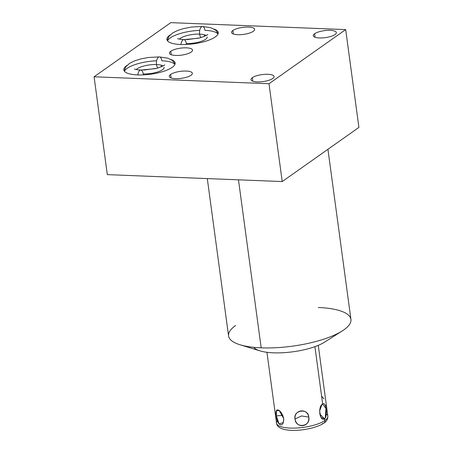 <?xml version="1.0" encoding="UTF-8"?>
<svg xmlns="http://www.w3.org/2000/svg" width="453" height="453" viewBox="0 0 453 453"><rect width="100%" height="100%" fill="white"/><g stroke="black" fill="none" stroke-linecap="round" stroke-linejoin="round"><path stroke-width="0.68" d="M325.599 341.454A38.947 11.789 172.3 0 1 286.341 352.502A38.947 11.789 172.3 0 1 253.742 347.321A38.947 11.789 -7.7 0 0 286.341 352.502A38.947 11.789 -7.7 0 0 325.599 341.454M268.991 83.726L94.088 76.789L170.775 22.65L345.684 29.592L268.991 83.726L94.088 76.789L107.316 174.626L282.225 181.562L268.991 83.726L282.225 181.562L358.912 127.423L345.684 29.592L358.912 127.423L282.225 181.562L107.316 174.626L94.088 76.789L170.775 22.65L345.684 29.592L268.991 83.726L94.088 76.789L170.775 22.65L345.684 29.592L268.991 83.726L282.225 181.562L358.912 127.423L345.684 29.592M252.321 77.689A11.642 3.522 -7.7 0 0 257.151 81.897A11.642 3.522 -7.7 0 0 272.751 78.499A11.642 3.522 -7.7 0 0 267.921 74.292A11.642 3.522 -7.7 0 0 252.321 77.689A11.642 3.522 -7.7 0 0 250.996 79.654A11.642 3.522 -7.7 0 0 259.994 81.874A11.642 3.522 -7.7 0 0 272.751 78.499A11.642 3.522 -7.7 0 0 274.076 76.534A11.642 3.522 -7.7 0 0 265.084 74.32A11.642 3.522 -7.7 0 0 252.321 77.689L252.797 81.2L252.321 77.689A11.642 3.522 -7.7 0 0 262.978 81.591A11.642 3.522 -7.7 0 0 272.31 75.005A11.642 3.522 -7.7 0 0 252.321 77.689L252.797 81.2M314.597 33.732A11.642 3.522 -7.7 0 0 319.422 37.939A11.642 3.522 -7.7 0 0 335.022 34.541A11.642 3.522 -7.7 0 0 330.197 30.334A11.642 3.522 -7.7 0 0 314.597 33.732A11.642 3.522 -7.7 0 0 313.272 35.696A11.642 3.522 -7.7 0 0 322.264 37.916A11.642 3.522 -7.7 0 0 335.022 34.541A11.642 3.522 -7.7 0 0 336.347 32.576A11.642 3.522 -7.7 0 0 327.355 30.357A11.642 3.522 -7.7 0 0 314.597 33.732L315.067 37.237L314.597 33.732A11.642 3.522 -7.7 0 0 325.248 37.633A11.642 3.522 -7.7 0 0 334.58 31.047A11.642 3.522 -7.7 0 0 314.597 33.732L315.067 37.237M170.611 74.451A11.642 3.522 -7.7 0 0 175.441 78.658A11.642 3.522 -7.7 0 0 191.041 75.26A11.642 3.522 -7.7 0 0 186.211 71.053A11.642 3.522 -7.7 0 0 170.611 74.451A11.642 3.522 -7.7 0 0 169.286 76.415A11.642 3.522 -7.7 0 0 178.278 78.629A11.642 3.522 -7.7 0 0 191.041 75.26A11.642 3.522 -7.7 0 0 192.366 73.295A11.642 3.522 -7.7 0 0 183.369 71.076A11.642 3.522 -7.7 0 0 170.611 74.451L171.087 77.956L170.611 74.451A11.642 3.522 -7.7 0 0 181.268 78.352A11.642 3.522 -7.7 0 0 190.6 71.761A11.642 3.522 -7.7 0 0 170.611 74.451L171.087 77.956M232.887 30.487A11.642 3.522 -7.7 0 0 237.712 34.7A11.642 3.522 -7.7 0 0 253.312 31.302A11.642 3.522 -7.7 0 0 248.487 27.089A11.642 3.522 -7.7 0 0 232.887 30.487A11.642 3.522 -7.7 0 0 231.562 32.452A11.642 3.522 -7.7 0 0 240.554 34.671A11.642 3.522 -7.7 0 0 253.312 31.302A11.642 3.522 -7.7 0 0 254.637 29.332A11.642 3.522 -7.7 0 0 245.645 27.118A11.642 3.522 -7.7 0 0 232.887 30.487L233.357 33.998L232.887 30.487A11.642 3.522 -7.7 0 0 243.538 34.388A11.642 3.522 -7.7 0 0 252.87 27.803A11.642 3.522 -7.7 0 0 232.887 30.487L233.357 33.998M170.781 51.24A11.642 3.522 -7.7 0 0 175.605 55.447A11.642 3.522 -7.7 0 0 191.206 52.05A11.642 3.522 -7.7 0 0 186.381 47.842A11.642 3.522 -7.7 0 0 170.781 51.24A11.642 3.522 -7.7 0 0 169.456 53.205A11.642 3.522 -7.7 0 0 178.448 55.425A11.642 3.522 -7.7 0 0 191.206 52.05A11.642 3.522 -7.7 0 0 192.531 50.085A11.642 3.522 -7.7 0 0 183.539 47.865A11.642 3.522 -7.7 0 0 170.781 51.24L171.257 54.751L170.781 51.24A11.642 3.522 -7.7 0 0 181.432 55.141A11.642 3.522 -7.7 0 0 190.764 48.556A11.642 3.522 -7.7 0 0 170.781 51.24L171.257 54.751M126.959 65.425A25.895 7.837 -7.7 0 0 126.766 65.56L126.766 65.56A25.895 7.837 -7.7 0 0 123.822 69.932A25.895 7.837 -7.7 0 0 143.822 74.864A25.895 7.837 -7.7 0 0 172.202 67.367A25.895 7.837 172.3 0 1 137.321 74.915A25.895 7.837 172.3 0 1 126.959 65.425A25.895 7.837 -7.7 0 0 126.766 65.56A25.895 7.837 -7.7 0 0 137.502 74.921A25.895 7.837 -7.7 0 0 172.202 67.367A25.895 7.837 -7.7 0 0 170.923 59.485A25.895 7.837 172.3 0 1 172.202 67.367A25.895 7.837 -7.7 0 0 175.147 62.995A25.895 7.837 -7.7 0 0 170.923 59.485M170.062 35A25.895 7.837 -7.7 0 0 169.869 35.136L169.869 35.136A25.895 7.837 -7.7 0 0 166.919 39.507A25.895 7.837 -7.7 0 0 186.925 44.439A25.895 7.837 -7.7 0 0 215.3 36.936A25.895 7.837 172.3 0 1 180.424 44.49A25.895 7.837 172.3 0 1 170.062 35A25.895 7.837 -7.7 0 0 169.869 35.136A25.895 7.837 -7.7 0 0 180.6 44.496A25.895 7.837 -7.7 0 0 215.3 36.936A25.895 7.837 -7.7 0 0 214.026 29.06A25.895 7.837 172.3 0 1 215.3 36.936A25.895 7.837 -7.7 0 0 218.244 32.571A25.895 7.837 -7.7 0 0 214.026 29.06M327.932 149.297L350.933 319.399A61.738 18.686 172.3 0 1 343.912 329.818A61.738 18.686 172.3 0 1 261.183 347.836L238.471 179.83L261.183 347.836A61.738 18.686 172.3 0 1 228.572 335.945L207.298 178.59M343.912 329.818A61.738 18.686 -7.7 0 0 318.317 307.502A61.738 18.686 172.3 0 1 343.912 329.818A61.738 18.686 172.3 0 1 261.183 347.836A61.738 18.686 -7.7 0 0 342.225 330.945A61.738 18.686 -7.7 0 0 343.912 329.818M342.225 330.945L324.535 342.162A38.947 11.789 172.3 0 1 260.067 350.882L240.033 344.761A61.738 18.686 -7.7 0 0 261.183 347.836L238.471 179.83M261.183 347.836A61.738 18.686 172.3 0 1 235.594 325.52A61.738 18.686 -7.7 0 0 240.033 344.761M326.319 413.957A25.895 7.837 172.3 0 1 324.903 420.52A3.313 2.729 54.8 0 1 323.906 423.113A3.313 2.729 -125.2 0 0 324.903 420.52A25.895 7.837 172.3 0 1 296.522 428.023A25.895 7.837 172.3 0 1 276.523 423.091A25.895 7.837 -7.7 0 0 296.522 428.023A25.895 7.837 -7.7 0 0 324.903 420.52A25.895 7.837 -7.7 0 0 327.847 416.148A25.895 7.837 172.3 0 1 324.903 420.52L324.676 418.878L324.903 420.52A25.895 7.837 172.3 0 1 292.791 428.125A25.895 7.837 172.3 0 1 277.389 420.599L277.389 420.599M321.16 405.837L322.666 404.008L325.956 408.498L325.214 418.346L325.956 408.498L322.666 404.008C317.581 406.341 319.733 422.27 324.676 418.878C327.949 415.792 325.962 401.086 322.666 404.008L314.914 346.658L322.666 404.008L321.16 405.837L322.666 404.008L321.845 404.812L319.586 411.047L320.979 417.389L324.676 418.878L319.693 414.019L324.676 418.878C319.733 422.27 317.581 406.341 322.666 404.008L314.914 346.658M308.77 417.111C307.321 407.689 293.929 409.484 295.033 418.957C296.568 429.014 309.954 427.219 308.77 417.111C308.419 407.864 292.91 409.948 295.033 418.957L301.641 415.95L308.77 417.111L301.641 415.95L295.033 418.957C295.458 428.804 310.968 426.72 308.77 417.111C307.321 407.689 293.929 409.484 295.033 418.957C296.568 429.014 309.954 427.219 308.77 417.111L301.641 415.95L295.033 418.957M276.353 415.826C276.874 425.905 284.008 428.515 283.674 418.504C281.37 408.985 274.229 406.375 276.353 415.826L282.842 415.48L276.353 415.826L279.065 423.985L283.357 422.49L283.674 418.504L279.184 410.52L276.421 410.775L276.353 415.826C276.874 425.905 284.008 428.515 283.674 418.504C281.37 408.985 274.229 406.375 276.353 415.826L282.842 415.48M319.693 414.019L324.676 418.878L324.903 420.52A3.313 2.729 -125.2 0 1 322.417 423.538A3.313 2.729 -125.2 0 0 323.906 423.113C312.27 431.013 277.638 434.484 276.523 423.091L266.947 352.292M321.613 396.205L323.906 398.838M325.56 405.254L325.769 407.445M206.126 35.515A14.377 4.349 -7.7 0 0 199.614 34.122A5.759 2.758 92.3 0 0 200.985 37.486A5.759 2.758 -87.7 0 1 199.614 34.122A14.377 4.349 -7.7 0 0 179.394 39.134A14.377 4.349 172.3 0 1 199.614 34.122A14.377 4.349 172.3 0 1 206.126 35.515A14.377 4.349 -7.7 0 0 199.614 34.122A5.759 2.758 -87.7 0 1 202.508 26.484A5.759 2.758 92.3 0 0 199.614 34.122A14.377 4.349 -7.7 0 0 179.394 39.134M200.985 37.486A5.759 2.758 -87.7 0 1 200.549 27.99A5.759 2.758 -87.7 0 1 204.943 30.357A25.895 7.837 -7.7 0 1 218.023 34.015A25.895 7.837 -7.7 0 0 204.943 30.357A5.759 2.758 92.3 0 0 202.508 26.484L191.54 27.044L183.612 28.567L177.655 30.464L172.684 32.933L168.924 36.319L167.27 40.476M207.208 36.891A14.377 4.349 172.3 0 1 200.571 41.591A14.377 4.349 172.3 0 1 186.308 43.511A5.759 2.758 92.3 0 0 183.873 39.638A5.759 2.758 92.3 0 0 180.945 44.507A5.759 2.758 -87.7 0 1 183.873 39.638L197.87 38.284C202.332 37.61 208.465 34.434 207.751 34.451L207.746 34.451M163.023 65.94A14.377 4.349 -7.7 0 0 156.511 64.547A5.759 2.758 92.3 0 0 157.887 67.91A5.759 2.758 -87.7 0 1 156.511 64.547A14.377 4.349 -7.7 0 0 136.291 69.558A14.377 4.349 172.3 0 1 156.511 64.547A14.377 4.349 172.3 0 1 163.023 65.94A14.377 4.349 -7.7 0 0 156.511 64.547A5.759 2.758 -87.7 0 1 159.405 56.908A5.759 2.758 92.3 0 0 156.511 64.547A14.377 4.349 -7.7 0 0 136.291 69.558M157.887 67.91A5.759 2.758 -87.7 0 1 157.446 58.414A5.759 2.758 -87.7 0 1 161.846 60.781A25.895 7.837 -7.7 0 1 174.92 64.439A25.895 7.837 -7.7 0 0 161.846 60.781A5.759 2.758 92.3 0 0 159.405 56.908L148.442 57.474L140.515 58.992L134.558 60.889L129.581 63.358L125.821 66.744L124.167 70.9M164.111 67.316A14.377 4.349 172.3 0 1 157.474 72.016A14.377 4.349 172.3 0 1 143.205 73.935A5.759 2.758 92.3 0 0 140.77 70.062A5.759 2.758 92.3 0 0 137.842 74.932A5.759 2.758 -87.7 0 1 140.77 70.062L154.773 68.709C159.235 68.035 165.368 64.858 164.649 64.875L164.649 64.875M94.088 76.789L107.316 174.626L282.225 181.562M199.728 30.362A25.895 7.837 -7.7 0 0 167.525 40.838M204.648 34.87A5.759 2.758 -87.7 0 1 204.026 36.461M186.393 44.468A5.759 2.758 92.3 0 0 183.81 39.638A5.759 2.758 92.3 0 0 180.945 44.507M156.625 60.787A25.895 7.837 -7.7 0 0 124.422 71.268M161.551 65.294A5.759 2.758 -87.7 0 1 160.923 66.885M143.295 74.892A5.759 2.758 92.3 0 0 140.707 70.062A5.759 2.758 92.3 0 0 137.842 74.932M323.906 423.113C326.562 421.488 327.876 419.172 327.847 416.148L318.272 345.356M199.184 37.973L186.738 39.66M177.542 38.533C177.887 38.941 179.994 39.309 183.873 39.638M202.508 26.484L210.985 27.769L215.492 30.045L218.17 33.596M156.081 68.397L143.641 70.085M134.445 68.958C134.784 69.366 136.897 69.734 140.77 70.062M159.405 56.908L167.882 58.199L172.395 60.47L175.068 64.02"/></g></svg>
